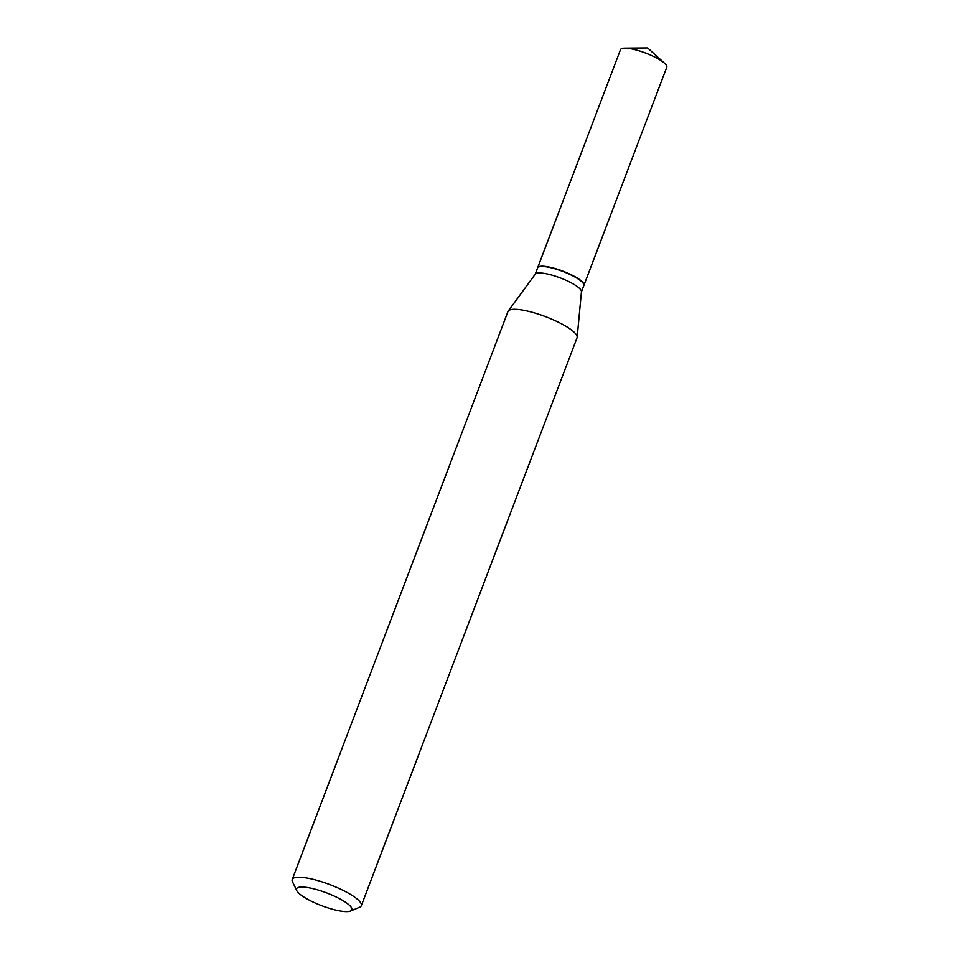 <?xml version="1.0" encoding="UTF-8"?>
<svg xmlns="http://www.w3.org/2000/svg" width="959" height="959" viewBox="0 0 959 959"><rect width="100%" height="100%" fill="white"/><g stroke="black" fill="none" stroke-linecap="round" stroke-linejoin="round"><path stroke-width="1.44" d="M583.887 285.41A24.754 5.73 -159.2 0 0 583.947 285.279L666.769 67.238A24.754 5.73 -159.2 0 0 664.563 63.258A24.754 5.73 -159.2 0 0 628.78 48.453A24.754 5.73 -159.2 0 0 624.788 48.154A24.754 5.73 -159.2 0 0 620.497 49.652L537.675 267.693A24.754 5.73 -159.2 0 0 537.627 267.849M583.947 285.279A24.754 5.73 -159.2 0 0 571.588 274.909A24.754 5.73 -159.2 0 0 545.959 266.494A24.754 5.73 -159.2 0 0 537.675 267.693M583.563 283.84A24.443 5.658 -159.2 0 0 583.48 283.648A24.443 5.658 -159.2 0 0 578.433 278.913A24.443 5.658 -159.2 0 0 556.64 269.059A24.443 5.658 -159.2 0 0 539.102 266.794A24.443 5.658 -159.2 0 0 538.922 266.878M581.442 291.872L583.839 285.554A24.754 5.73 -159.2 0 0 583.659 284.032A24.754 5.73 -159.2 0 0 578.553 279.225A24.754 5.73 -159.2 0 0 556.484 269.251A24.754 5.73 -159.2 0 0 538.718 266.962A24.754 5.73 -159.2 0 0 537.567 267.981L535.17 274.298M302.888 896.389A29.561 6.845 -159.2 0 0 329.261 908.305A29.561 6.845 -159.2 0 0 350.479 911.05A29.561 6.845 -159.2 0 0 345.54 902.263A29.561 6.845 -159.2 0 0 312.814 888.609A29.561 6.845 -159.2 0 0 296.799 890.659A29.561 6.845 -159.2 0 0 302.888 896.389M350.479 911.05L359.589 907.262A36.957 8.559 -159.2 0 0 361.315 905.728A36.957 8.559 -159.2 0 0 353.427 896.281A36.957 8.559 -159.2 0 0 316.422 880.206A36.957 8.559 -159.2 0 0 292.231 879.487A36.957 8.559 -159.2 0 0 292.495 881.777L296.799 890.659M361.315 905.728L577.054 337.796A36.957 8.559 -159.2 0 0 577.174 337.256A36.957 8.559 -159.2 0 0 569.167 328.338A36.957 8.559 -159.2 0 0 533.216 312.562A36.957 8.559 -159.2 0 0 508.234 311.064A36.957 8.559 -159.2 0 0 507.958 311.555L292.231 879.487M577.174 337.256L581.454 291.692A24.754 5.73 -159.2 0 0 576.095 285.722A24.754 5.73 -159.2 0 0 552.012 275.149A24.754 5.73 -159.2 0 0 535.278 274.142L508.234 311.064M664.563 63.258L647.625 47.95L624.788 48.154"/></g></svg>
